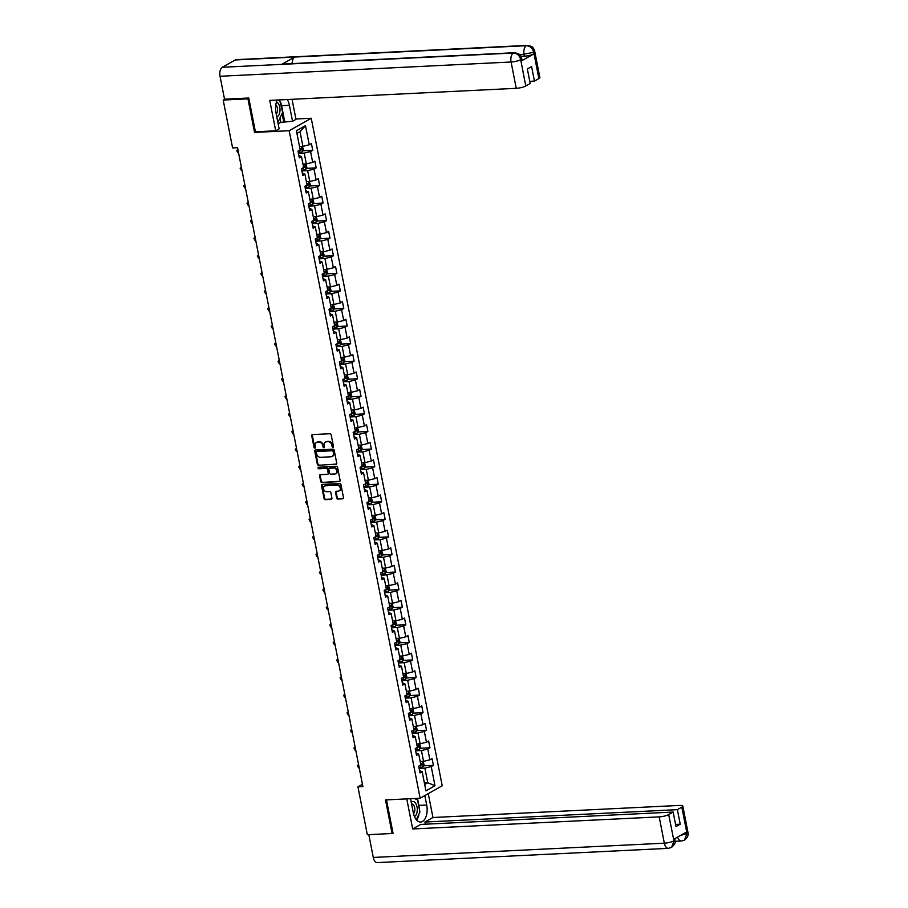 <?xml version="1.0" encoding="UTF-8"?>
<svg xmlns="http://www.w3.org/2000/svg" width="908" height="908" viewBox="0 0 908 908"><rect width="100%" height="100%" fill="white"/><g stroke="black" fill="none" stroke-linecap="round" stroke-linejoin="round"><path stroke-width="1.36" d="M332.941 447.349A0.806 0.658 -119.5 0 0 333.474 446.543L331.17 434.784A1.158 0.942 -119.5 0 0 329.979 433.729L312.488 434.591A1.158 0.942 -119.5 0 0 311.728 435.738L314.043 447.485A0.806 0.658 -119.5 0 0 315.394 447.428L315.099 445.907A3.7 3.008 -119.5 0 1 316.393 442.536A3.7 3.008 -119.5 0 1 317.516 442.207L318.969 442.139A3.7 3.008 -119.5 0 1 322.771 445.522L323.078 447.042A0.806 0.658 -119.5 0 0 324.44 446.986L324.133 445.465A3.7 3.008 -119.5 0 1 325.427 442.094A3.7 3.008 -119.5 0 1 326.551 441.765L328.015 441.697A3.7 3.008 -119.5 0 1 331.817 445.079L332.112 446.6A0.806 0.658 -119.5 0 0 332.941 447.349M336.652 497.981A1.158 0.942 -119.5 0 0 337.833 499.037L342.747 498.798A1.158 0.942 -119.5 0 0 343.496 497.652L340.943 484.6A1.158 0.942 -119.5 0 0 339.751 483.544L322.261 484.395A1.158 0.942 -119.5 0 0 321.5 485.553L324.065 498.594A1.158 0.942 -119.5 0 0 325.257 499.661L331.182 499.366A1.158 0.942 -119.5 0 0 331.931 498.208L330.841 492.624A1.158 0.942 -119.5 0 0 329.649 491.569L326.71 491.716A3.087 2.508 -119.5 0 1 323.691 489.457A3.087 2.508 -119.5 0 1 324.61 486.064A3.087 2.508 -119.5 0 1 325.552 485.803L337.072 485.235A3.087 2.508 -119.5 0 1 340.091 487.494A3.087 2.508 -119.5 0 1 339.172 490.887A3.087 2.508 -119.5 0 1 338.23 491.149L336.312 491.251A1.158 0.942 -119.5 0 0 335.551 492.397L336.652 497.981L337.243 497.641A1.158 0.942 -119.5 0 0 338.434 498.708L343.337 498.458A1.158 0.942 -119.5 0 0 343.36 498.458L342.747 498.798M385.503 799.937L392.086 833.499L367.331 834.713L357.945 786.839L362.894 786.6L237.544 147.686L232.596 147.936L223.198 100.062L247.952 98.847L254.535 132.42L289.187 130.718L420.143 798.234L385.503 799.937M335.994 464.419A1.158 0.942 -119.5 0 0 336.755 463.262L334.189 450.209A1.158 0.942 -119.5 0 0 333.009 449.154L315.519 450.016A1.158 0.942 -119.5 0 0 314.758 451.163L317.323 464.215A1.158 0.942 -119.5 0 0 318.504 465.271L336.596 464.079A1.158 0.942 -119.5 0 0 336.607 464.079L318.504 465.271M337.572 467.404L340.125 480.457A1.158 0.942 -119.5 0 1 339.376 481.603L321.886 482.466A1.158 0.942 -119.5 0 1 320.694 481.41L319.593 475.826A1.158 0.942 -119.5 0 1 320.354 474.668L327.447 474.316A1.158 0.942 -119.5 0 0 328.197 473.17L327.47 469.459A1.158 0.942 -119.5 0 0 326.29 468.403L318.901 468.766A0.806 0.658 -119.5 0 1 318.594 467.223L336.38 466.349A1.158 0.942 -119.5 0 1 337.572 467.404M289.187 130.718L311.251 118.256L442.219 785.772L420.143 798.234M423.593 765.83L433.411 765.342L432.083 758.589L429.904 759.814L427.781 749.009L429.961 747.772L428.633 741.019L426.454 742.245L424.331 731.428L426.51 730.202L425.182 723.449L423.003 724.675L420.892 713.858L423.06 712.632L421.732 705.868L419.564 707.105L417.442 696.288L419.621 695.063L418.293 688.298L416.114 689.524L413.991 678.719L416.17 677.481L414.843 670.728L412.663 671.954L410.541 661.149L412.72 659.912L411.392 653.158L409.213 654.384L407.102 643.568L409.27 642.342L407.953 635.589L405.774 636.814L403.651 625.998L405.831 624.772L404.503 618.008L402.323 619.245L400.201 608.428L402.38 607.202L401.052 600.438L398.873 601.663L396.751 590.858L398.93 589.621L397.602 582.868L395.423 584.094L393.312 573.277L395.479 572.051L394.163 565.298L391.984 566.524L389.861 555.707L392.04 554.482L390.712 547.717L388.533 548.954L386.411 538.138L388.59 536.912L387.262 530.147L385.083 531.384L382.96 520.568L385.14 519.342L383.812 512.577L381.632 513.803L379.521 502.998L381.689 501.761L380.373 495.008L378.193 496.233L376.071 485.417L378.25 484.191L376.922 477.438L374.743 478.664L372.62 467.847L374.8 466.621L373.472 459.857L371.293 461.094L369.17 450.277L371.349 449.051L370.021 442.287L367.842 443.524L365.731 432.707L367.899 431.47L366.582 424.717L364.403 425.943L362.281 415.138L364.46 413.9L363.132 407.147L360.953 408.373L358.83 397.556L361.009 396.331L359.681 389.577L357.502 390.803L355.38 379.987L357.559 378.761L356.231 371.996L354.052 373.233L351.941 362.417L354.109 361.191L352.792 354.426L350.613 355.652L348.49 344.847L350.67 343.61L349.342 336.857L347.162 338.082L345.04 327.277L347.219 326.04L345.891 319.287L343.712 320.513L341.59 309.696L343.769 308.47L342.441 301.717L340.273 302.943L338.151 292.126L340.318 290.901L339.002 284.136L336.823 285.373L334.7 274.557L336.879 273.331L335.551 266.566L333.372 267.792L331.25 256.987L333.429 255.75L332.101 248.996L329.922 250.222L327.799 239.406L329.979 238.18L328.651 231.427L326.483 232.652L324.36 221.836L326.528 220.61L325.212 213.845L323.032 215.083L320.91 204.266L323.089 203.04L321.761 196.276L319.582 197.513L317.459 186.696L319.639 185.47L318.311 178.706L316.132 179.932L314.009 169.126L316.188 167.889L314.86 161.136L312.692 162.362L310.57 151.545L312.738 150.319L311.421 143.566L309.242 144.792L305.485 125.645L296.417 130.763L300.173 149.911L297.994 151.137L299.322 157.901L301.501 156.675L298.868 155.574M433.411 765.342L431.232 766.579L434.989 785.726L425.92 790.845L422.163 771.698L419.984 772.924L418.656 766.17L420.835 764.933L418.713 754.128L416.534 755.354L415.217 748.601L417.385 747.363L415.262 736.547L413.095 737.784L411.767 731.019L413.946 729.794L411.823 718.977L409.644 720.214L408.316 713.45L410.495 712.224L408.373 701.407L406.194 702.633L404.866 695.88L407.045 694.654L404.923 683.837L402.743 685.063L401.427 678.31L403.595 677.073L401.484 666.268L399.304 667.494L397.976 660.74L400.156 659.503L398.033 648.687L395.854 649.924L394.526 643.159L396.705 641.933L394.583 631.117L392.404 632.354L391.076 625.589L393.255 624.364L391.132 613.547L388.953 614.773L387.637 608.02L389.804 606.794L387.693 595.977L385.514 597.203L384.186 590.45L386.365 589.213L384.243 578.407L382.064 579.633L380.736 572.869L382.915 571.643L380.793 560.826L378.613 562.063L377.285 555.299L379.465 554.073L377.342 543.256L375.163 544.494L373.846 537.729L376.014 536.503L373.903 525.687L371.724 526.912L370.396 520.159L372.575 518.922L370.453 508.117L368.273 509.343L366.946 502.589L369.125 501.352L367.002 490.547L364.823 491.773L363.495 485.008L365.674 483.782L363.552 472.966L361.373 474.203L360.056 467.438L362.224 466.213L360.113 455.396L357.934 456.622L356.606 449.869L358.785 448.643L356.662 437.826L354.483 439.052L353.155 432.299L355.334 431.062L353.212 420.256L351.033 421.482L349.705 414.729L351.884 413.492L349.762 402.675L347.594 403.912L346.266 397.148L348.434 395.922L346.323 385.106L344.143 386.343L342.815 379.578L344.995 378.352L342.872 367.536L340.693 368.761L339.365 362.008L341.544 360.782L339.422 349.966L337.243 351.192L335.915 344.438L338.094 343.201L335.971 332.396L333.804 333.622L332.476 326.869L334.643 325.631L332.532 314.815L330.353 316.052L329.025 309.288L331.204 308.062L329.082 297.245L326.903 298.482L325.575 291.718L327.754 290.492L325.631 279.675L323.452 280.901L322.124 274.148L324.304 272.922L322.181 262.106L320.013 263.331L318.685 256.578L320.864 255.341L318.742 244.536L316.563 245.762L315.235 238.997L317.414 237.771L315.292 226.955L313.112 228.192L311.784 221.427L313.964 220.201L311.841 209.385L309.662 210.622L308.334 203.857L310.513 202.632L308.391 191.815L306.223 193.041L304.895 186.288L307.074 185.062L304.952 174.245L302.773 175.471L301.445 168.718L303.624 167.481L301.501 156.675M415.648 750.825L421.437 750.541L423.559 761.358L420.166 761.528M416.08 753.027L418.713 754.128M423.559 761.358L429.904 759.814M421.437 750.541L427.781 749.009M412.198 733.255L417.986 732.972L420.109 743.788L416.715 743.958M412.629 735.446L415.262 736.547M420.109 743.788L426.454 742.245M417.986 732.972L424.331 731.428M408.759 715.686L414.536 715.402L416.659 726.218L413.276 726.377M409.19 717.876L411.823 718.977M416.659 726.218L423.003 724.675M414.536 715.402L420.892 713.858M405.309 698.116L411.097 697.832L413.219 708.637L409.826 708.808M405.74 700.306L408.373 701.407M413.219 708.637L419.564 707.105M411.097 697.832L417.442 696.288M401.858 680.546L407.647 680.262L409.769 691.067L406.375 691.238M402.289 682.737L404.923 683.837M409.769 691.067L416.114 689.524M407.647 680.262L413.991 678.719M398.408 662.965L404.196 662.681L406.319 673.498L402.925 673.668M398.839 665.167L401.484 666.268M406.319 673.498L412.663 671.954M404.196 662.681L410.541 661.149M394.969 645.395L400.746 645.111L402.868 655.928L399.486 656.087M395.4 647.586L398.033 648.687M402.868 655.928L409.213 654.384M400.746 645.111L407.102 643.568M391.518 627.825L397.307 627.541L399.429 638.358L396.036 638.517M391.95 630.016L394.583 631.117M399.429 638.358L405.774 636.814M397.307 627.541L403.651 625.998M388.068 610.255L393.856 609.972L395.979 620.777L392.585 620.947M388.499 612.446L391.132 613.547M395.979 620.777L402.323 619.245M393.856 609.972L400.201 608.428M384.629 592.674L390.406 592.391L392.528 603.207L389.135 603.377M385.049 594.876L387.693 595.977M392.528 603.207L398.873 601.663M390.406 592.391L396.751 590.858M381.178 575.105L386.956 574.821L389.078 585.637L385.696 585.808M381.61 577.306L384.243 578.407M389.078 585.637L395.423 584.094M386.956 574.821L393.312 573.277M377.728 557.535L383.516 557.251L385.639 568.067L382.245 568.226M378.159 559.725L380.793 560.826M385.639 568.067L391.984 566.524M383.516 557.251L389.861 555.707M374.278 539.965L380.066 539.681L382.189 550.498L378.795 550.657M374.709 542.155L377.342 543.256M382.189 550.498L388.533 548.954M380.066 539.681L386.411 538.138M370.839 522.395L376.616 522.111L378.738 532.917L375.344 533.087M371.259 524.586L373.903 525.687M378.738 532.917L385.083 531.384M376.616 522.111L382.96 520.568M367.388 504.814L373.165 504.53L375.288 515.347L371.905 515.517M367.819 507.016L370.453 508.117M375.288 515.347L381.632 513.803M373.165 504.53L379.521 502.998M363.938 487.244L369.726 486.96L371.849 497.777L368.455 497.947M364.369 489.435L367.002 490.547M371.849 497.777L378.193 496.233M369.726 486.96L376.071 485.417M360.487 469.674L366.276 469.391L368.398 480.207L365.005 480.366M360.919 471.865L363.552 472.966M368.398 480.207L374.743 478.664M366.276 469.391L372.62 467.847M357.048 452.105L362.825 451.821L364.948 462.637L361.554 462.796M357.468 454.295L360.113 455.396M364.948 462.637L371.293 461.094M362.825 451.821L369.17 450.277M353.598 434.535L359.375 434.251L361.498 445.056L358.115 445.226M354.029 436.725L356.662 437.826M361.498 445.056L367.842 443.524M359.375 434.251L365.731 432.707M350.147 416.954L355.936 416.67L358.058 427.486L354.665 427.657M350.579 419.156L353.212 420.256M358.058 427.486L364.403 425.943M355.936 416.67L362.281 415.138M346.697 399.384L352.486 399.1L354.608 409.917L351.214 410.087M347.128 401.574L349.762 402.675M354.608 409.917L360.953 408.373M352.486 399.1L358.83 397.556M343.258 381.814L349.035 381.53L351.158 392.347L347.764 392.506M343.678 384.005L346.323 385.106M351.158 392.347L357.502 390.803M349.035 381.53L355.38 379.987M339.808 364.244L345.585 363.96L347.707 374.777L344.325 374.936M340.239 366.435L342.872 367.536M347.707 374.777L354.052 373.233M345.585 363.96L351.941 362.417M336.357 346.674L342.146 346.391L344.268 357.196L340.875 357.366M336.789 348.865L339.422 349.966M344.268 357.196L350.613 355.652M342.146 346.391L348.49 344.847M332.907 329.093L338.695 328.81L340.818 339.626L337.424 339.796M333.338 331.295L335.971 332.396M340.818 339.626L347.162 338.082M338.695 328.81L345.04 327.277M329.468 311.523L335.245 311.24L337.367 322.056L333.985 322.226M329.888 313.714L332.532 314.815M337.367 322.056L343.712 320.513M335.245 311.24L341.59 309.696M326.017 293.954L331.795 293.67L333.917 304.486L330.535 304.645M326.449 296.144L329.082 297.245M333.917 304.486L340.273 302.943M331.795 293.67L338.151 292.126M322.567 276.384L328.356 276.1L330.478 286.905L327.084 287.076M322.998 278.574L325.631 279.675M330.478 286.905L336.823 285.373M328.356 276.1L334.7 274.557M319.117 258.803L324.905 258.53L327.028 269.336L323.634 269.506M319.548 261.005L322.181 262.106M327.028 269.336L333.372 267.792M324.905 258.53L331.25 256.987M315.678 241.233L321.455 240.949L323.577 251.766L320.195 251.936M316.098 243.435L318.742 244.536M323.577 251.766L329.922 250.222M321.455 240.949L327.799 239.406M312.227 223.663L318.016 223.379L320.127 234.196L316.744 234.355M312.658 225.854L315.292 226.955M320.127 234.196L326.483 232.652M318.016 223.379L324.36 221.836M308.777 206.093L314.565 205.81L316.688 216.626L313.294 216.785M309.208 208.284L311.841 209.385M316.688 216.626L323.032 215.083M314.565 205.81L320.91 204.266M305.326 188.523L311.115 188.24L313.237 199.045L309.844 199.215M305.758 190.714L308.391 191.815M313.237 199.045L319.582 197.513M311.115 188.24L317.459 186.696M301.887 170.942L307.664 170.659L309.787 181.475L306.405 181.645M302.319 173.144L304.952 174.245M309.787 181.475L316.132 179.932M307.664 170.659L314.009 169.126M298.437 153.373L304.225 153.089L306.337 163.905L302.954 164.076M306.337 163.905L312.692 162.362M304.225 153.089L310.57 151.545M305.485 125.645L300.026 131.694L302.897 146.336L299.504 146.494M302.897 146.336L309.242 144.792M248.849 98.348L247.952 98.847M224.753 99.176L223.198 100.062M392.086 833.499L392.982 832.999M295.917 119.005L311.251 118.256M362.44 784.296L357.945 786.839M300.026 131.694L296.939 133.431M424.365 782.923L427.759 782.764L424.887 768.123L419.099 768.406M424.672 784.501L427.759 782.764L434.989 785.726M419.53 770.597L422.163 771.698M424.887 768.123L431.232 766.579M302.931 150.796L312.738 150.319M306.382 168.377L316.188 167.889M309.832 185.947L319.639 185.47M313.283 203.517L323.089 203.04M316.722 221.087L326.528 220.61M320.172 238.656L329.979 238.18M323.623 256.238L333.429 255.75M327.062 273.807L336.879 273.331M330.512 291.377L340.318 290.901M333.962 308.947L343.769 308.47M337.413 326.528L347.219 326.04M340.852 344.098L350.67 343.61M344.302 361.668L354.109 361.191M347.753 379.238L357.559 378.761M351.203 396.807L361.009 396.331M354.642 414.389L364.46 413.9M358.093 431.958L367.899 431.47M361.543 449.528L371.349 449.051M364.993 467.098L374.8 466.621M368.432 484.668L378.25 484.191M371.883 502.249L381.689 501.761M375.333 519.819L385.14 519.342M378.784 537.388L388.59 536.912M382.223 554.958L392.04 554.482M385.673 572.528L395.479 572.051M389.123 590.109L398.93 589.621M392.574 607.679L402.38 607.202M396.013 625.249L405.831 624.772M399.463 642.819L409.27 642.342M402.914 660.4L412.72 659.912M406.364 677.97L416.17 677.481M409.803 695.539L419.621 695.063M413.254 713.109L423.06 712.632M416.704 730.679L426.51 730.202M420.154 748.26L429.961 747.772M254.535 132.42L255.647 131.785M333.429 447.008A0.806 0.658 -119.5 0 1 332.714 446.271L332.407 444.75A3.7 3.008 -119.5 0 0 328.605 441.356L328.015 441.697M325.734 441.946A3.7 3.008 -119.5 0 1 326.029 441.753A3.7 3.008 -119.5 0 1 327.152 441.436L328.605 441.356M316.699 442.389A3.7 3.008 -119.5 0 1 316.983 442.196A3.7 3.008 -119.5 0 1 318.106 441.878L319.571 441.799A3.7 3.008 -119.5 0 1 323.373 445.192L323.668 446.713A0.806 0.658 -119.5 0 0 324.394 447.451M312.477 434.591A1.158 0.942 -119.5 0 0 312.329 435.409L314.633 447.156A0.806 0.658 -119.5 0 0 315.36 447.894M315.496 450.016A1.158 0.942 -119.5 0 0 315.36 450.833L317.914 463.875A1.158 0.942 -119.5 0 0 319.105 464.93M333.077 451.492A0.806 0.658 -119.5 0 0 332.237 450.754L316.881 451.503A0.806 0.658 -119.5 0 0 316.359 452.32L316.676 453.921A3.7 3.008 -119.5 0 0 320.479 457.303L330.966 456.792A3.7 3.008 -119.5 0 0 332.09 456.474A3.7 3.008 -119.5 0 0 333.384 453.103L333.667 451.163A0.806 0.658 -119.5 0 0 332.839 450.425L332.237 450.754M317.051 451.412A0.806 0.658 -119.5 0 1 317.482 451.174L332.839 450.425M332.385 456.281A3.7 3.008 -119.5 0 0 332.691 456.134A3.7 3.008 -119.5 0 0 333.985 452.763L333.384 453.103M333.667 451.163L333.985 452.763M339.376 481.603L339.967 481.274A1.158 0.942 -119.5 0 0 339.978 481.274L321.886 482.466M320.342 474.668A1.158 0.942 -119.5 0 0 320.195 475.486L321.284 481.07A1.158 0.942 -119.5 0 0 322.476 482.125M328.06 473.987A1.158 0.942 -119.5 0 0 328.798 472.83L328.072 469.13A1.158 0.942 -119.5 0 0 326.88 468.074L318.901 468.766M318.708 467.211A0.806 0.658 -119.5 0 0 319.491 468.426M334.802 473.965A3.087 2.508 -119.5 0 0 335.744 473.692A3.087 2.508 -119.5 0 0 336.664 470.31A3.087 2.508 -119.5 0 0 333.645 468.04L329.593 468.244A1.158 0.942 -119.5 0 0 328.832 469.402L329.559 473.102A1.158 0.942 -119.5 0 0 330.75 474.158L334.802 473.965M336.028 473.499A3.087 2.508 -119.5 0 0 336.346 473.352A3.087 2.508 -119.5 0 0 337.265 469.969A3.087 2.508 -119.5 0 0 334.246 467.711L333.645 468.04M329.57 468.244A1.158 0.942 -119.5 0 1 330.183 467.904L334.246 467.711M336.289 491.251A1.158 0.942 -119.5 0 0 336.153 492.057L337.243 497.641M339.456 490.695A3.087 2.508 -119.5 0 0 339.762 490.547A3.087 2.508 -119.5 0 0 340.682 487.165A3.087 2.508 -119.5 0 0 337.663 484.895L337.072 485.235M324.928 485.928A3.087 2.508 -119.5 0 1 325.212 485.735A3.087 2.508 -119.5 0 1 326.154 485.462L337.663 484.895M322.249 484.395A1.158 0.942 -119.5 0 0 322.102 485.212L324.667 498.265A1.158 0.942 -119.5 0 0 325.847 499.321L331.783 499.025A1.158 0.942 -119.5 0 0 331.795 499.025M300.287 146.46A3.121 0.681 168.9 0 1 299.538 146.665M302.409 146.358L303.442 149.854L302.5 151.613A3.121 0.681 168.9 0 1 300.003 152.442L298.312 152.771M299.436 150.331L299.583 150.297A3.121 0.681 -11.1 0 0 301.479 149.775L301.218 148.424A3.121 0.681 168.9 0 1 299.958 148.81M237.975 149.922L237.328 149.956L237.885 152.771L238.532 152.737M237.919 149.616L236.659 150.603L237.885 152.771M276.792 116.962A7.65 4.12 87.2 0 0 279.948 111.185A7.65 4.12 87.2 0 0 276.452 101.934M276.225 114.056A5.232 2.826 87.2 0 0 277.496 110.685A5.232 2.826 87.2 0 0 275.805 104.795M279.607 99.903L282.649 112.342L278.257 121.581L277.655 121.309M414.457 816.542A7.65 4.12 87.2 0 0 417.237 810.912A7.65 4.12 87.2 0 0 415.58 803.262A7.65 4.12 87.2 0 0 411.233 802.173M413.537 813.761A5.232 2.826 87.2 0 0 414.774 810.413A5.232 2.826 87.2 0 0 411.733 803.977A5.232 2.826 87.2 0 0 411.585 803.989M414.309 798.518L417.544 799.914L419.927 812.081L416.307 819.697M280.708 102.49A13.234 7.139 87.2 0 1 281.594 105.68L289.414 105.294A13.234 7.139 87.2 0 0 287.314 99.528M277.19 100.028A13.234 7.139 87.2 0 0 275.998 112.876L279.131 128.868L275.703 130.797L269.733 100.391L516.243 88.314L511.079 62.005L220.031 76.272L224.526 99.188L248.781 98.007L255.409 131.796L275.703 130.797M289.414 105.294L292.558 121.286L295.985 119.345L292.047 99.301M278.154 123.851L280.81 122.353L292.558 121.286M538.887 78.587L533.722 52.289A7.06 1.555 168.9 0 0 534.71 51.223L539.874 77.52A7.06 1.555 168.9 0 1 538.887 78.587L534.437 81.096L529.784 81.323M220.031 76.272A7.241 3.904 -92.8 0 1 222.335 67.271L281.741 64.366A7.241 3.904 -92.8 0 1 282.706 64.082L514.371 52.732A7.241 3.904 -92.8 0 0 513.395 53.016C517.061 53.243 519.478 55.399 520.659 59.474L525.766 85.999A7.06 1.555 168.9 0 1 516.243 88.314M292.16 63.617A7.241 3.904 -92.8 0 1 294.68 57.045L235.274 59.962L222.335 67.271M235.274 59.962A7.241 3.904 -92.8 0 1 236.284 59.656L527.344 45.4A7.241 3.904 -92.8 0 0 526.334 45.695C530.011 45.933 532.44 48.079 533.632 52.142L533.87 53.89A7.06 1.555 168.9 0 1 524.359 56.205L520.942 56.375M524.359 56.205L524.052 54.684A7.241 3.904 -92.8 0 1 526.334 45.706L294.68 57.045L281.741 64.366L513.395 53.016A7.241 3.904 -92.8 0 0 511.079 62.005A7.06 1.555 -11.1 0 0 520.602 59.701M534.437 81.096L531.589 66.568L527.355 68.963L530.204 83.491L525.766 85.999M521.044 61.131L520.749 59.61L521.737 58.543L522.043 60.064A7.06 1.555 168.9 0 1 521.044 61.131L533.87 53.89M281.594 105.68L284.737 121.672M283.784 122.205L282.082 113.534M280.81 122.353L279.959 118.006M519.83 54.889L533.575 52.369M410.552 798.7L413.276 812.603A13.234 7.139 87.2 0 0 420.631 822.035A13.234 7.139 87.2 0 0 426.703 805.021L424.842 795.578M406.773 798.892L412.675 828.959L420.699 824.43L673.146 812.058L668.697 814.567L673.963 841.001L673.713 839.264L686.539 832.023L686.981 833.465L681.829 807.155A7.06 1.555 -11.1 0 0 682.816 806.088A7.06 1.555 -11.1 0 0 679.468 805.43L432.957 817.506L424.933 822.035L425.364 824.203M428.27 793.649L432.957 817.506M412.675 828.959L659.185 816.882A7.06 1.555 -11.1 0 0 668.697 814.567M674.008 840.785L674.996 839.718C674.383 842.261 677.255 841.943 671.568 847.391L668.367 848.344L377.308 862.6A7.241 3.904 -92.8 0 1 373.29 857.447L368.818 834.645M673.146 812.058L675.995 826.586L680.228 824.203L677.379 809.664L681.829 807.155M677.379 809.664L424.933 822.035M392.313 833.374L393.05 833.328L386.479 799.88M680.228 824.203L675.575 824.43M416.624 820.06A13.234 7.139 87.2 0 0 418.974 814.09M419.292 808.858A13.234 7.139 87.2 0 0 418.872 805.407L426.703 805.021M417.498 798.37L418.872 805.407M416.67 799.539L416.443 798.416M671.568 847.391L673.963 841.012M677.618 837.062A7.241 3.904 -92.8 0 0 681.34 841.012L684.462 840.116L686.925 833.68M303.726 164.03A3.121 0.681 168.9 0 1 302.988 164.246M305.86 163.928L306.893 167.424L305.917 169.228A3.121 0.681 168.9 0 1 303.442 170.012L301.762 170.341M302.875 167.901L303.022 167.878A3.121 0.681 -11.1 0 0 304.929 167.344L304.668 165.994A3.121 0.681 168.9 0 1 303.408 166.38M241.426 167.492L240.779 167.526L241.335 170.341L241.982 170.307M241.369 167.186L240.109 168.173L241.335 170.341M307.176 181.6A3.121 0.681 168.9 0 1 306.427 181.816M309.31 181.498L310.343 184.994L309.367 186.798A3.121 0.681 168.9 0 1 306.893 187.581L305.213 187.911M306.325 185.47L306.473 185.448A3.121 0.681 -11.1 0 0 308.38 184.914L308.118 183.564A3.121 0.681 168.9 0 1 306.847 183.949M244.876 185.062L244.229 185.096L244.774 187.911L245.432 187.877M244.819 184.767L243.548 185.754L244.774 187.911M310.627 199.181A3.121 0.681 168.9 0 1 309.878 199.385M312.749 199.068L313.793 202.575L312.817 204.368A3.121 0.681 168.9 0 1 310.343 205.163L308.663 205.492M309.776 203.052L309.923 203.017A3.121 0.681 -11.1 0 0 311.83 202.495L311.558 201.133A3.121 0.681 168.9 0 1 310.298 201.531M248.327 202.632L247.668 202.666L248.224 205.48L248.871 205.446M248.27 202.336L246.999 203.324L248.224 205.48M314.077 216.751A3.121 0.681 168.9 0 1 313.328 216.955M316.2 216.649L317.233 220.145L316.268 221.938A3.121 0.681 168.9 0 1 313.782 222.732L312.102 223.062M313.226 220.621L313.362 220.587A3.121 0.681 -11.1 0 0 315.269 220.065L315.008 218.714A3.121 0.681 168.9 0 1 313.748 219.1M251.766 220.213L251.119 220.235L251.675 223.062L252.322 223.028M251.709 219.906L250.449 220.894L251.675 223.062M317.516 234.321A3.121 0.681 168.9 0 1 316.779 234.525M319.65 234.219L320.683 237.714L319.707 239.519A3.121 0.681 168.9 0 1 317.233 240.302L315.553 240.631M316.665 238.191L316.813 238.168A3.121 0.681 -11.1 0 0 318.719 237.635L318.458 236.284A3.121 0.681 168.9 0 1 317.198 236.67M255.216 237.782L254.569 237.817L255.125 240.631L255.772 240.597M255.159 237.476L253.899 238.463L255.125 240.631M320.967 251.891A3.121 0.681 168.9 0 1 320.218 252.106M323.1 251.788L324.133 255.284L323.157 257.089A3.121 0.681 168.9 0 1 320.683 257.872L319.003 258.201M320.115 255.761L320.263 255.738A3.121 0.681 -11.1 0 0 322.17 255.205L321.909 253.854A3.121 0.681 168.9 0 1 320.637 254.24M258.666 255.352L258.02 255.386L258.564 258.201L259.223 258.167M258.61 255.046L257.339 256.045L258.564 258.201M324.417 269.472A3.121 0.681 168.9 0 1 323.668 269.676M326.539 269.358L327.584 272.865L326.608 274.659A3.121 0.681 168.9 0 1 324.133 275.453L322.454 275.771M323.566 273.331L323.713 273.308A3.121 0.681 -11.1 0 0 325.62 272.775L325.348 271.424A3.121 0.681 168.9 0 1 324.088 271.81M262.117 272.922L261.459 272.956L262.015 275.771L262.662 275.737M262.06 272.627L260.789 273.614L262.015 275.771M327.867 287.041A3.121 0.681 168.9 0 1 327.118 287.246M329.99 286.939L331.023 290.435L330.081 292.183A3.121 0.681 168.9 0 1 327.572 293.023L325.893 293.352M327.016 290.912L327.152 290.878A3.121 0.681 -11.1 0 0 329.059 290.356L328.798 288.994A3.121 0.681 168.9 0 1 327.538 289.391M265.556 290.492L264.909 290.526L265.465 293.341L266.112 293.318M265.499 290.197L264.239 291.184L265.465 293.341M331.306 304.611A3.121 0.681 168.9 0 1 330.569 304.816M333.44 304.509L334.473 308.005L333.497 309.81A3.121 0.681 168.9 0 1 331.023 310.593L329.343 310.922M330.455 308.482L330.603 308.448A3.121 0.681 -11.1 0 0 332.51 307.925L332.249 306.575A3.121 0.681 168.9 0 1 330.989 306.961M269.006 308.073L268.359 308.096L268.916 310.922L269.562 310.888M268.95 307.767L267.69 308.754L268.916 310.922M334.757 322.181A3.121 0.681 168.9 0 1 334.008 322.385M336.891 322.079L337.924 325.575L336.947 327.379A3.121 0.681 168.9 0 1 334.473 328.163L332.793 328.492M333.906 326.051L334.053 326.029A3.121 0.681 -11.1 0 0 335.96 325.495L335.699 324.145A3.121 0.681 168.9 0 1 334.428 324.531M272.457 325.643L271.81 325.677L272.355 328.492L273.013 328.458M272.4 325.336L271.129 326.324L272.355 328.492M338.207 339.751A3.121 0.681 168.9 0 1 337.458 339.967M340.33 339.649L341.374 343.145L340.398 344.949A3.121 0.681 168.9 0 1 337.924 345.732L336.244 346.061M337.356 343.621L337.504 343.599A3.121 0.681 -11.1 0 0 339.41 343.065L339.138 341.714A3.121 0.681 168.9 0 1 337.878 342.1M275.907 343.213L275.249 343.247L275.805 346.061L276.452 346.027M275.839 342.906L274.579 343.905L275.805 346.061M341.658 357.332A3.121 0.681 168.9 0 1 340.909 357.536M343.78 357.219L344.813 360.726L343.848 362.519A3.121 0.681 168.9 0 1 341.363 363.314L339.683 363.631M340.806 361.191L340.943 361.168A3.121 0.681 -11.1 0 0 342.849 360.635L342.588 359.284A3.121 0.681 168.9 0 1 341.329 359.67M279.346 360.782L278.699 360.816L279.255 363.631L279.902 363.597M279.289 360.487L278.03 361.475L279.255 363.631M345.097 374.902A3.121 0.681 168.9 0 1 344.359 375.106M347.231 374.8L348.263 378.296L347.287 380.089A3.121 0.681 168.9 0 1 344.813 380.883L343.133 381.212M344.245 378.772L344.393 378.738A3.121 0.681 -11.1 0 0 346.3 378.216L346.039 376.865A3.121 0.681 168.9 0 1 344.779 377.251M282.797 378.352L282.15 378.386L282.706 381.201L283.353 381.178M282.74 378.057L281.48 379.045L282.706 381.201M348.547 392.472A3.121 0.681 168.9 0 1 347.798 392.676M350.681 392.37L351.714 395.865L350.738 397.67A3.121 0.681 168.9 0 1 348.263 398.453L346.584 398.782M347.696 396.342L347.843 396.308A3.121 0.681 -11.1 0 0 349.75 395.786L349.489 394.435A3.121 0.681 168.9 0 1 348.218 394.821M286.247 395.933L285.6 395.956L286.145 398.782L286.803 398.748M286.19 395.627L284.919 396.614L286.145 398.782M351.998 410.041A3.121 0.681 168.9 0 1 351.248 410.246M354.12 409.939L355.153 413.435L354.188 415.24A3.121 0.681 168.9 0 1 351.714 416.023L350.034 416.352M351.146 413.912L351.294 413.889A3.121 0.681 -11.1 0 0 353.201 413.356L352.928 412.005A3.121 0.681 168.9 0 1 351.668 412.391M289.697 413.503L289.039 413.537L289.595 416.352L290.242 416.318M289.629 413.197L288.369 414.184L289.595 416.352M355.448 427.611A3.121 0.681 168.9 0 1 354.699 427.827M357.57 427.509L358.603 431.005L357.639 432.81A3.121 0.681 168.9 0 1 355.153 433.593L353.473 433.922M354.597 431.482L354.733 431.459A3.121 0.681 -11.1 0 0 356.64 430.925L356.379 429.575A3.121 0.681 168.9 0 1 355.119 429.961M293.136 431.073L292.489 431.107L293.046 433.922L293.693 433.888M293.08 430.767L291.82 431.765L293.046 433.922M358.887 445.192A3.121 0.681 168.9 0 1 358.149 445.397M361.021 445.079L362.054 448.586L361.078 450.379A3.121 0.681 168.9 0 1 358.603 451.174L356.923 451.503M358.036 449.063L358.183 449.029A3.121 0.681 -11.1 0 0 360.09 448.495L359.829 447.145A3.121 0.681 168.9 0 1 358.569 447.531M296.587 448.643L295.94 448.677L296.496 451.492L297.143 451.458M296.53 448.348L295.27 449.335L296.496 451.492M362.337 462.762A3.121 0.681 168.9 0 1 361.588 462.966M364.471 462.66L365.504 466.156L364.528 467.949A3.121 0.681 168.9 0 1 362.054 468.744L360.374 469.073M361.486 466.633L361.634 466.599A3.121 0.681 -11.1 0 0 363.541 466.076L363.279 464.726A3.121 0.681 168.9 0 1 362.008 465.112M300.037 466.224L299.39 466.247L299.935 469.061L300.593 469.039M299.981 465.918L298.709 466.905L299.935 469.061M365.788 480.332A3.121 0.681 168.9 0 1 365.039 480.536M367.91 480.23L368.943 483.726L367.978 485.53A3.121 0.681 168.9 0 1 365.504 486.313L363.824 486.643M364.937 484.202L365.084 484.168A3.121 0.681 -11.1 0 0 366.991 483.646L366.719 482.296A3.121 0.681 168.9 0 1 365.459 482.681M303.488 483.794L302.829 483.828L303.386 486.643L304.032 486.609M303.42 483.487L302.16 484.475L303.386 486.643M369.238 497.902A3.121 0.681 168.9 0 1 368.489 498.117M371.361 497.8L372.394 501.295L371.429 503.1A3.121 0.681 168.9 0 1 368.943 503.883L367.263 504.212M368.387 501.772L368.523 501.749A3.121 0.681 -11.1 0 0 370.43 501.216L370.169 499.865A3.121 0.681 168.9 0 1 368.909 500.251M306.927 501.364L306.28 501.398L306.836 504.212L307.483 504.178M306.87 501.057L305.61 502.045L306.836 504.212M372.677 515.472A3.121 0.681 168.9 0 1 371.94 515.687M374.811 515.369L375.844 518.865L374.868 520.67A3.121 0.681 168.9 0 1 372.394 521.453L370.714 521.782M371.826 519.342L371.974 519.319A3.121 0.681 -11.1 0 0 373.88 518.786L373.619 517.435A3.121 0.681 168.9 0 1 372.359 517.821M310.377 518.933L309.73 518.967L310.286 521.782L310.933 521.748M310.32 518.638L309.049 519.626L310.286 521.782M376.128 533.053A3.121 0.681 168.9 0 1 375.379 533.257M378.261 532.939L379.294 536.446L378.318 538.24A3.121 0.681 168.9 0 1 375.844 539.034L374.164 539.363M375.276 536.923L375.424 536.889A3.121 0.681 -11.1 0 0 377.331 536.367L377.07 535.005A3.121 0.681 168.9 0 1 375.799 535.402M313.827 536.503L313.181 536.537L313.725 539.352L314.384 539.318M313.771 536.208L312.5 537.196L313.725 539.352M379.578 550.623A3.121 0.681 168.9 0 1 378.829 550.827M381.701 550.52L382.733 554.016L381.769 555.809A3.121 0.681 168.9 0 1 379.294 556.604L377.614 556.933M378.727 554.493L378.874 554.459A3.121 0.681 -11.1 0 0 380.781 553.937L380.509 552.586A3.121 0.681 168.9 0 1 379.249 552.972M317.278 554.084L316.62 554.107L317.176 556.922L317.823 556.899M317.21 553.778L315.95 554.765L317.176 556.922M383.028 568.192A3.121 0.681 168.9 0 1 382.279 568.397M385.151 568.09L386.184 571.586L385.219 573.391A3.121 0.681 168.9 0 1 382.733 574.174L381.054 574.503M382.177 572.063L382.313 572.04A3.121 0.681 -11.1 0 0 384.22 571.507L383.959 570.156A3.121 0.681 168.9 0 1 382.699 570.542M320.717 571.654L320.07 571.688L320.626 574.503L321.273 574.469M320.66 571.348L319.4 572.335L320.626 574.503M386.468 585.762A3.121 0.681 168.9 0 1 385.73 585.978M388.601 585.66L389.634 589.156L388.681 590.915A3.121 0.681 168.9 0 1 386.184 591.744L384.504 592.073M385.616 589.633L385.764 589.61A3.121 0.681 -11.1 0 0 387.671 589.076L387.41 587.726A3.121 0.681 168.9 0 1 386.15 588.112M324.167 589.224L323.52 589.258L324.077 592.073L324.724 592.039M324.111 588.917L322.839 589.916L324.077 592.073M389.918 603.343A3.121 0.681 168.9 0 1 389.169 603.548M392.052 603.23L393.085 606.737L392.108 608.53A3.121 0.681 168.9 0 1 389.634 609.325L387.954 609.643M389.067 607.202L389.214 607.18A3.121 0.681 -11.1 0 0 391.121 606.646L390.86 605.295A3.121 0.681 168.9 0 1 389.589 605.681M327.618 606.794L326.971 606.828L327.516 609.643L328.174 609.609M327.561 606.499L326.29 607.486L327.516 609.643M393.368 620.913A3.121 0.681 168.9 0 1 392.619 621.117M395.491 620.811L396.524 624.307L395.559 626.1A3.121 0.681 168.9 0 1 393.085 626.895L391.405 627.224M392.517 624.783L392.665 624.749A3.121 0.681 -11.1 0 0 394.571 624.227L394.299 622.865A3.121 0.681 168.9 0 1 393.039 623.263M331.068 624.364L330.41 624.398L330.966 627.212L331.613 627.19M331 624.068L329.74 625.056L330.966 627.212M396.819 638.483A3.121 0.681 168.9 0 1 396.07 638.687M398.941 638.381L399.974 641.877L399.032 643.636A3.121 0.681 168.9 0 1 396.524 644.464L394.844 644.793M395.967 642.353L396.104 642.319A3.121 0.681 -11.1 0 0 398.01 641.797L397.749 640.446A3.121 0.681 168.9 0 1 396.49 640.832M334.507 641.945L333.86 641.967L334.416 644.793L335.063 644.759M334.45 641.638L333.191 642.626L334.416 644.793M400.258 656.053A3.121 0.681 168.9 0 1 399.52 656.257M402.392 655.951L403.424 659.446L402.448 661.251A3.121 0.681 168.9 0 1 399.974 662.034L398.294 662.363M399.406 659.923L399.554 659.9A3.121 0.681 -11.1 0 0 401.461 659.367L401.2 658.016A3.121 0.681 168.9 0 1 399.94 658.402M337.958 659.514L337.311 659.548L337.867 662.363L338.514 662.329M337.901 659.208L336.63 660.195L337.867 662.363M403.708 673.623A3.121 0.681 168.9 0 1 402.959 673.838M405.842 673.52L406.875 677.016L405.899 678.821A3.121 0.681 168.9 0 1 403.424 679.604L401.745 679.933M402.857 677.493L403.004 677.47A3.121 0.681 -11.1 0 0 404.911 676.937L404.65 675.586A3.121 0.681 168.9 0 1 403.379 675.972M341.408 677.084L340.761 677.118L341.306 679.933L341.964 679.899M341.351 676.778L340.08 677.777L341.306 679.933M407.159 691.204A3.121 0.681 168.9 0 1 406.409 691.408M409.281 691.09L410.314 694.597L409.349 696.391A3.121 0.681 168.9 0 1 406.875 697.185L405.195 697.503M406.307 695.063L406.455 695.04A3.121 0.681 -11.1 0 0 408.362 694.506L408.089 693.156A3.121 0.681 168.9 0 1 406.829 693.542M344.858 694.654L344.2 694.688L344.756 697.503L345.403 697.469M344.79 694.359L343.53 695.346L344.756 697.503M410.609 708.773A3.121 0.681 168.9 0 1 409.86 708.978M412.731 708.671L413.764 712.167L412.799 713.96A3.121 0.681 168.9 0 1 410.314 714.755L408.634 715.084M409.758 712.644L409.894 712.61A3.121 0.681 -11.1 0 0 411.801 712.088L411.54 710.737A3.121 0.681 168.9 0 1 410.28 711.123M348.297 712.224L347.651 712.258L348.207 715.073L348.854 715.05M348.241 711.929L346.981 712.916L348.207 715.073M414.048 726.343A3.121 0.681 168.9 0 1 413.31 726.548M416.182 726.241L417.215 729.737L416.239 731.542A3.121 0.681 168.9 0 1 413.764 732.325L412.084 732.654M413.197 730.214L413.344 730.18A3.121 0.681 -11.1 0 0 415.251 729.657L414.99 728.307A3.121 0.681 168.9 0 1 413.73 728.693M351.748 729.805L351.101 729.828L351.646 732.654L352.304 732.62M351.691 729.499L350.42 730.486L351.646 732.654M417.498 743.913A3.121 0.681 168.9 0 1 416.749 744.117M419.632 743.811L420.665 747.307L419.689 749.111A3.121 0.681 168.9 0 1 417.215 749.895L415.535 750.224M416.647 747.783L416.795 747.761A3.121 0.681 -11.1 0 0 418.701 747.227L418.429 745.877A3.121 0.681 168.9 0 1 417.169 746.263M355.198 747.375L354.551 747.409L355.096 750.224L355.754 750.19M355.141 747.068L353.87 748.056L355.096 750.224M420.949 761.483A3.121 0.681 168.9 0 1 420.2 761.699M423.071 761.381L424.104 764.876L423.139 766.681A3.121 0.681 168.9 0 1 420.665 767.464L418.985 767.793M420.098 765.353L420.245 765.33A3.121 0.681 -11.1 0 0 422.152 764.797L421.88 763.446A3.121 0.681 168.9 0 1 420.62 763.832M358.649 764.945L357.99 764.979L358.546 767.793L359.193 767.759M358.581 764.638L357.321 765.637L358.546 767.793M332.407 444.75L331.817 445.079M327.152 441.436L326.551 441.765M323.668 446.713L323.078 447.042M323.373 445.192L322.771 445.522M319.571 441.799L318.969 442.139M318.106 441.878L317.516 442.207M314.633 447.156L314.043 447.485M312.329 435.409L311.728 435.738M332.714 446.271L332.112 446.6M317.914 463.875L317.323 464.215M315.36 450.833L314.758 451.163M317.482 451.174L316.881 451.503M321.284 481.07L320.694 481.41M320.195 475.486L319.593 475.826M328.798 472.83L328.197 473.17M328.072 469.13L327.47 469.459M326.88 468.074L326.29 468.403M330.183 467.904L329.593 468.244M336.153 492.057L335.551 492.397M326.154 485.462L325.552 485.803M331.783 499.025L331.182 499.366M325.847 499.321L325.257 499.661M324.667 498.265L324.065 498.594M322.102 485.212L321.5 485.553M338.434 498.708L337.833 499.037M302.5 151.613L301.479 146.404M300.003 152.442L299.583 150.297M300.162 149.843L301.479 149.775M373.29 857.447L664.338 843.18L659.185 816.882M668.367 848.344A7.241 3.904 -92.8 0 1 664.338 843.18A7.06 1.555 -11.1 0 0 673.861 840.876M682.816 806.088L687.969 832.386A7.06 1.555 168.9 0 1 686.981 833.465M680.364 835.508L686.834 833.544M305.951 169.183L304.929 163.973M303.442 170.012L303.022 167.878M303.613 167.412L304.929 167.344M309.39 186.753L308.368 181.543M306.893 187.581L306.473 185.448M307.052 184.982L308.38 184.914M312.84 204.323L311.819 199.124M310.343 205.163L309.923 203.017M310.502 202.552L311.83 202.495M316.29 221.904L315.269 216.694M313.782 222.732L313.362 220.587M313.952 220.122L315.269 220.065M319.741 239.474L318.719 234.264M317.233 240.302L316.813 238.168M317.391 237.703L318.719 237.635M323.18 257.043L322.158 251.834M320.683 257.872L320.263 255.738M320.842 255.273L322.17 255.205M326.63 274.613L325.609 269.404M324.133 275.453L323.713 273.308M324.292 272.843L325.62 272.775M330.081 292.183L329.059 286.985M327.572 293.023L327.152 290.878M327.743 290.412L329.059 290.356M333.531 309.764L332.51 304.555M331.023 310.593L330.603 308.448M331.182 307.982L332.51 307.925M336.97 327.334L335.949 322.124M334.473 328.163L334.053 326.029M334.632 325.563L335.96 325.495M340.421 344.904L339.399 339.694M337.924 345.732L337.504 343.599M338.082 343.133L339.41 343.065M343.871 362.474L342.849 357.264M341.363 363.314L340.943 361.168M341.533 360.703L342.849 360.635M347.321 380.043L346.289 374.845M344.813 380.883L344.393 378.738M344.972 378.273L346.3 378.216M350.76 397.625L349.739 392.415M348.263 398.453L347.843 396.308M348.422 395.854L349.75 395.786M354.211 415.194L353.189 409.985M351.714 416.023L351.294 413.889M351.873 413.424L353.201 413.356M357.661 432.764L356.64 427.555M355.153 433.593L354.733 431.459M355.323 430.994L356.64 430.925M361.1 450.334L360.079 445.124M358.603 451.174L358.183 449.029M358.762 448.563L360.09 448.495M364.551 467.904L363.529 462.705M362.054 468.744L361.634 466.599M362.213 466.133L363.541 466.076M368.001 485.485L366.98 480.275M365.504 486.313L365.084 484.168M365.663 483.714L366.991 483.646M371.451 503.055L370.43 497.845M368.943 503.883L368.523 501.749M369.113 501.284L370.43 501.216M374.891 520.625L373.869 515.415M372.394 521.453L371.974 519.319M372.552 518.854L373.88 518.786M378.341 538.194L377.319 532.996M375.844 539.034L375.424 536.889M376.003 536.424L377.331 536.367M381.791 555.775L380.77 550.566M379.294 556.604L378.874 554.459M379.453 553.994L380.781 553.937M385.242 573.345L384.22 568.136M382.733 574.174L382.313 572.04M382.904 571.575L384.22 571.507M388.681 590.915L387.659 585.705M386.184 591.744L385.764 589.61M386.343 589.144L387.671 589.076M392.131 608.485L391.11 603.275M389.634 609.325L389.214 607.18M389.793 606.714L391.121 606.646M395.582 626.055L394.56 620.856M393.085 626.895L392.665 624.749M393.243 624.284L394.571 624.227M399.032 643.636L398.01 638.426M396.524 644.464L396.104 642.319M396.694 641.854L398.01 641.797M402.471 661.206L401.45 655.996M399.974 662.034L399.554 659.9M400.133 659.435L401.461 659.367M405.921 678.775L404.9 673.566M403.424 679.604L403.004 677.47M403.583 677.005L404.911 676.937M409.372 696.345L408.35 691.136M406.875 697.185L406.455 695.04M407.034 694.575L408.362 694.506M412.822 713.915L411.801 708.717M410.314 714.755L409.894 712.61M410.484 712.144L411.801 712.088M416.261 731.496L415.24 726.286M413.764 732.325L413.344 730.18M413.923 729.726L415.251 729.657M419.712 749.066L418.69 743.856M417.215 749.895L416.795 747.761M417.374 747.295L418.701 747.227M423.162 766.636L422.141 761.426M420.665 767.464L420.245 765.33M420.824 764.865L422.152 764.797M326.029 441.753L325.427 442.094M316.983 442.196L316.393 442.536M317.233 451.242L316.642 451.582M332.691 456.134L332.09 456.474M328.39 473.885L327.799 474.226M336.346 473.352L335.744 473.692M329.831 468.006L329.241 468.346M339.762 490.547L339.172 490.887M325.212 485.735L324.61 486.064M534.71 51.223L533.677 48.657C532.542 48.056 534.381 46.762 527.344 45.4M521.737 58.543C519.944 56.375 522.974 54.491 514.371 52.732M681.34 841.012L675.132 841.319M674.996 839.718L674.792 838.651M687.969 832.386C688.639 835.303 687.47 837.868 684.462 840.116"/></g></svg>
